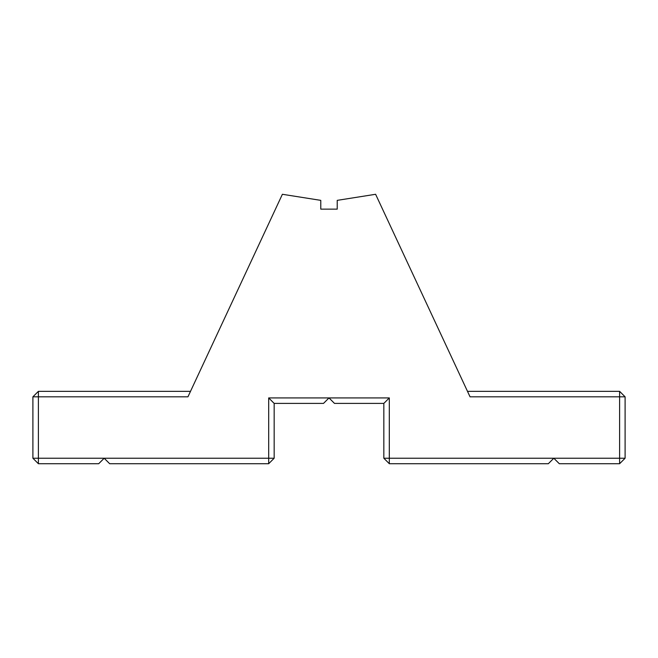 <?xml version="1.0" encoding="UTF-8"?>
<svg xmlns="http://www.w3.org/2000/svg" width="658" height="658" viewBox="0 0 658 658"><rect width="100%" height="100%" fill="white"/><g stroke="black" fill="none" stroke-linecap="round" stroke-linejoin="round"><path stroke-width="0.49" stroke-dasharray="3.29 2.47" d="M268.686 463.717L109.664 463.717L104.186 458.231L274.164 458.231L268.686 463.717L268.686 397.917L274.164 403.403L274.164 458.231M268.686 397.917L329 397.917L323.514 403.403L274.164 403.403M38.386 463.717L38.386 458.231L104.186 458.231L98.7 463.717L38.386 463.717L32.9 458.231L32.9 396.823L38.386 396.823L38.386 458.231L32.9 458.231M389.314 397.917L383.836 403.403L334.486 403.403L329 397.917L389.314 397.917L389.314 458.231L619.614 458.231L619.614 396.823L470.051 396.823L375.611 194.283L337.225 200.361L337.225 209.137L320.775 209.137L320.775 200.361L282.389 194.283L187.949 396.823L38.386 396.823L38.386 391.337L32.9 396.823M389.314 458.231L389.314 463.717L383.836 458.231L389.314 458.231M383.836 458.231L383.836 403.403M619.614 463.717L625.1 458.231L619.614 458.231L619.614 463.717L559.3 463.717L553.814 458.231L548.336 463.717L389.314 463.717M619.614 396.823L619.614 391.337L625.1 396.823L619.614 396.823M470.051 396.823L467.493 391.337L470.051 396.823M625.1 396.823L625.1 458.231M467.493 391.337L619.614 391.337M190.507 391.337L187.949 396.823L190.507 391.337L38.386 391.337"/><path stroke-width="0.99" d="M268.686 397.917L268.686 463.717L274.164 458.231L274.164 403.403L323.514 403.403L329 397.917L268.686 397.917L274.164 403.403M190.507 391.337L38.386 391.337L32.9 396.823L32.9 458.231L38.386 463.717L98.7 463.717L104.186 458.231L274.164 458.231M38.386 463.717L38.386 458.231L104.186 458.231L109.664 463.717L268.686 463.717M389.314 397.917L329 397.917L334.486 403.403L383.836 403.403L389.314 397.917L389.314 458.231L383.836 458.231L389.314 463.717L548.336 463.717L553.814 458.231L389.314 458.231L389.314 463.717M383.836 403.403L383.836 458.231M32.9 396.823L187.949 396.823L282.389 194.283L320.775 200.361L320.775 209.137L337.225 209.137L337.225 200.361L375.611 194.283L470.051 396.823L619.614 396.823L619.614 463.717L625.1 458.231L625.1 396.823L619.614 391.337L467.493 391.337M619.614 463.717L559.3 463.717L553.814 458.231L625.1 458.231M625.1 396.823L619.614 396.823L619.614 391.337M32.9 458.231L38.386 458.231L38.386 391.337"/></g></svg>
